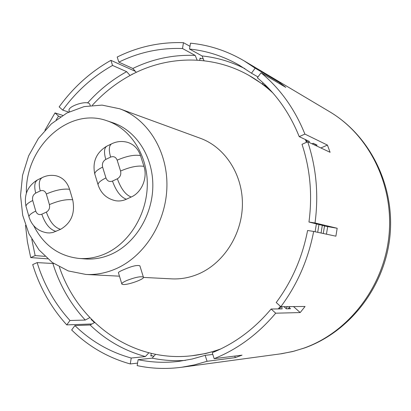 <?xml version="1.0" encoding="UTF-8"?>
<svg xmlns="http://www.w3.org/2000/svg" width="411" height="411" viewBox="0 0 411 411"><rect width="100%" height="100%" fill="white"/><g stroke="black" fill="none" stroke-linecap="round" stroke-linejoin="round"><path stroke-width="0.62" d="M324.51 225.901L308.964 222.032L315.032 222.962L337.174 228.259L324.495 226.045M327.639 226.79L326.452 234.172M132.465 74.227L132.09 74.062L132.188 74.37M201.041 58.598L200.075 58.074L199.705 60.314M315.91 145.633L317.107 145.104L313.29 143.295L312.083 143.835M289.144 307.541L290.485 308.743L286.349 308.805L283.96 306.652M152.204 355.844L150.847 355.988L151.274 353.393M91.74 319.861L91.16 319.881L91.509 319.404M183.465 42.682C160.264 41.876 138.178 46.664 117.202 57.037L118.846 62.143C139.021 52.243 160.239 47.707 182.494 48.524L183.465 42.682L189.974 46.304M255.164 68.18L244.149 60.869C227.206 50.923 209.322 45.025 190.493 43.176L189.522 49.043C206.928 50.825 223.502 56.204 239.243 65.179L251.475 73.204L255.164 68.18L280.204 83.027L279.665 83.757M308.923 142.35L309.385 141.451L299.218 136.637L304.895 134.084C294.815 109.054 280.204 88.617 261.057 72.773L285.794 87.373L280.204 83.027M304.895 134.084L327.423 145.083L320.883 147.97M315.032 222.962C318.777 194.727 316.336 167.662 307.705 141.774L330.095 152.296L327.423 145.083M313.655 231.444L307.587 230.494C302.414 257.271 291.964 281.278 276.228 302.522L280.841 306.683C297.333 284.525 308.271 259.444 313.655 231.444L335.89 236.186L337.174 228.259M280.841 306.683L305.049 306.478L300.205 312.565L293.511 306.575M281.71 306.673L282.121 308.867L271.111 309.021C254.265 329.047 234.645 343.606 212.246 352.7L214.162 358.669C237.579 349.263 258.087 334.102 275.704 313.192L300.205 312.565M214.162 358.669L242.017 355.166L235.277 357.627L234.768 356.075M155.599 354.318L152.142 358.151L138.122 359.682L137.14 365.62C151.644 368.713 166.496 369.258 181.698 367.254L194.434 364.896L207.057 361.29L235.277 357.627M94.674 322.527L90.112 324.988L74.905 325.569L71.668 329.971C88.288 346.319 107.821 357.647 130.256 363.951L137.551 363.108M53.749 263.528L37.144 262.608L32.695 264.597C39.728 287.525 51.082 307.623 66.752 324.885L92.007 323.966M25.528 225.382L27.378 241.642L30.717 257.584L47.655 258.838M60.556 116.77L58.552 116.138L55.002 112.912L44.912 130.292M55.002 112.912L62.734 115.383M110.919 60.34C90.533 71.863 73.281 87.384 59.158 106.891L62.724 110.107C76.338 91.37 92.948 76.482 112.547 65.436L110.919 60.34L135.363 71.329M58.552 116.138L56.122 119.925M130.087 75.485L126.65 71.663C111.998 79.775 98.969 90.209 87.574 102.966M126.65 71.663L112.547 65.436M68.724 112.075L62.724 110.107M197.152 60.14L195.189 55.418C173.391 54.545 152.604 58.896 132.825 68.473L118.846 62.143M136.267 72.346L132.825 68.473M195.189 55.418L182.494 48.524M244.93 68.668C231.213 61.748 216.926 57.509 202.068 55.947L189.522 49.043M265.08 84.753L264.643 85.344L262.819 84.322L262.773 82.57M262.819 84.322L249.107 75.501C257.599 80.309 265.532 86.146 272.909 93.004M204.026 60.741L202.068 55.947M257.98 76.944L251.475 73.204M307.14 142.026L306.277 139.976M271.229 91.119L268.517 88.797L268.506 88.201M299.218 136.637C289.596 112.676 275.637 93.066 257.348 77.807L261.057 72.773M317.297 224.344L317.338 224.026M308.964 222.032C312.53 195.025 310.213 169.116 302.013 144.318L307.705 141.774M279.269 308.902L281.175 306.678M271.111 309.021L275.704 313.192M152.142 358.151C163.018 360.396 174.125 361.141 185.469 360.38M220.743 348.934C211.269 352.366 201.683 354.626 191.988 355.731L205.896 353.475L218.457 350.013M138.122 359.682C151.397 362.451 164.981 363.016 178.872 361.361L192.071 359.05L205.156 355.335L207.057 361.29M212.806 354.446L205.156 355.335M90.112 324.988C105.858 340.216 124.286 350.737 145.396 356.558L131.237 358.038L130.256 363.951M148.839 352.797L145.396 356.558M74.905 325.569C90.923 341.212 109.701 352.037 131.237 358.038M52.932 263.662C59.662 285.131 70.44 303.924 85.267 320.051L69.978 320.493L66.752 324.885M89.804 317.631L85.267 320.051M37.144 262.608C43.956 284.638 54.899 303.935 69.978 320.493M44.922 256.346L35.156 255.585L30.717 257.584M31.786 239.31L35.156 255.585M128.006 142.478C134.032 144.544 138.199 148.916 140.505 155.599L143.937 166.347C147.852 177.778 141.708 192.518 131.217 197.013L126.357 199.237C122.617 200.912 118.841 201.375 115.029 200.619M60.612 229.317C54.555 227.632 49.808 221.883 46.371 212.081C49.058 210.458 50.07 207.966 49.407 204.606C58.408 200.758 66.166 199.14 72.69 199.761C75.357 213.093 71.329 222.947 60.612 229.317L52.855 232.508L49.567 232.955L46.946 232.826M56.333 175.846C62.765 177.537 67.178 182.011 69.567 189.276L72.69 199.761M288.121 308.779L289.909 306.606M323.282 233.499L324.536 225.737M315.407 145.396L314.872 144.045M90.019 104.928L89.798 104.209C87.564 99.544 65.945 106.768 69.3 111.052L69.495 111.7M123.31 284.525C128.756 284.926 145.602 278.658 143.362 277.045C140.649 276.197 135.224 277.307 127.086 280.374C123.105 282.1 121.373 283.364 121.892 284.16L123.31 284.525M140.038 266.323L139.879 265.814C137.151 264.854 131.792 266.133 123.803 269.642C119.812 271.291 118.034 272.385 118.476 272.919L121.769 283.76M26.407 193.093C24.937 147.446 68.396 106.644 106.994 120.783L112.804 122.73C136.133 130.441 153.18 156.663 152.825 186.137C152.543 215.6 134.716 244.16 110.78 254.46C102.308 258.093 93.729 259.577 85.046 258.92L78.938 258.437C58.691 256.079 43.612 245.167 33.702 225.696M106.994 120.783C130.498 128.551 147.672 155.034 147.292 184.837C146.994 214.619 129.003 243.502 104.867 253.926C96.328 257.599 87.687 259.105 78.938 258.437M115.214 269.087C105.57 273.156 95.809 274.944 85.935 274.45L68.283 270.936L52.341 262.537L38.994 249.888L28.95 233.823L22.708 215.313L20.55 195.425L22.559 175.256L28.606 155.913L38.372 138.456L51.365 123.865L66.895 113.01L84.127 106.598L102.087 105.113L119.704 108.781C147.621 118.851 167.77 150.976 166.907 186.758C166.131 222.531 144.215 256.844 115.214 269.087M191.988 355.731C132.522 362.867 78.033 322.851 59.364 266.95M92.316 105.283C103.228 93.287 115.635 83.448 129.547 75.778C166.111 55.536 211.655 54.175 249.107 75.501M305.311 139.519L306.483 142.319M316.393 223.8L315.119 231.758M280.441 306.318L278.226 308.918M119.704 108.781L200.316 138.276C225.069 147.225 242.927 174.69 242.403 204.935C241.951 235.174 223.003 264.052 197.516 274.373C189.034 277.8 180.419 279.295 171.659 278.863L143.48 277.415M199.998 58.542L203.209 58.747M312.838 143.501L313.167 144.343M322.327 225.254L321.073 233.027M287.495 306.627L285.979 308.471M153.858 356.25L150.924 355.51M94.443 322.65L91.422 319.527M318.926 224.73L317.703 232.307M264.643 85.344L268.511 88.324M181.698 367.254L281.895 353.676L293.891 351.215L304.022 348.081C348.405 332.335 383.627 287.114 388.919 236.202C394.252 185.284 369.222 135.091 329.55 111.679L244.149 60.869M111.196 144.04L107.487 145.843C104.224 147.21 103.649 151.736 105.771 159.417C102.945 161.148 101.892 163.712 102.611 167.118L105.94 177.927C107.245 181.081 109.424 182.13 112.475 181.081L117.361 178.79C121.029 188.875 125.648 194.953 131.217 197.013M117.361 178.79C120.228 177.064 121.296 174.48 120.562 171.033L117.166 160.167C115.84 157.028 113.657 156 110.61 157.094L105.771 159.417M110.61 157.094C108.473 149.399 109.023 144.872 112.254 143.521C117.31 141.25 122.524 140.891 127.898 142.442M117.166 160.167C126.655 156.052 134.438 154.531 140.505 155.599M95.003 174.767C94.032 172.702 96.57 170.149 102.611 167.118M120.562 171.033C130.092 166.943 137.885 165.381 143.937 166.347M115.25 200.666C106.855 198.677 101.209 193.622 98.306 185.495C97.243 183.506 99.786 180.984 105.94 177.927M126.357 199.237C120.757 197.198 116.128 191.146 112.475 181.081M49.407 204.606L46.325 194.007C45.112 190.94 43.083 189.908 40.242 190.915L35.711 193.088C33.856 185.68 34.724 181.143 38.326 179.479M26.212 207.123C25.261 205.351 27.429 203.147 32.716 200.506L35.742 211.059C36.933 214.136 38.953 215.194 41.804 214.223L46.371 212.081M35.711 193.088C33.07 194.722 32.068 197.193 32.716 200.506M47.203 232.857C38.192 231.316 32.202 226.225 29.222 217.594C28.184 215.893 30.357 213.715 35.742 211.059M40.242 190.915C38.351 183.388 39.24 178.836 42.914 177.264C47.152 175.363 51.56 174.881 56.148 175.805M56.066 231.398C49.983 229.734 45.225 224.005 41.804 214.223M46.325 194.007C55.285 190.134 63.037 188.557 69.567 189.276M329.55 111.679C370.157 135.722 395.156 186.065 389.916 236.484C384.711 286.893 349.761 331.898 304.618 347.953L292.509 351.585L280.174 353.922M94.736 173.802C92.336 161.934 96.22 152.8 106.387 146.388M95.049 174.839L98.003 184.503M37.185 180.064C27.594 186.178 23.853 194.855 25.955 206.096M28.929 216.561L26.258 207.18M38.449 179.437L41.706 177.855M89.798 104.209L90.204 105.519M143.362 277.045L139.879 265.814M85.935 274.45L119.467 276.177"/></g></svg>
